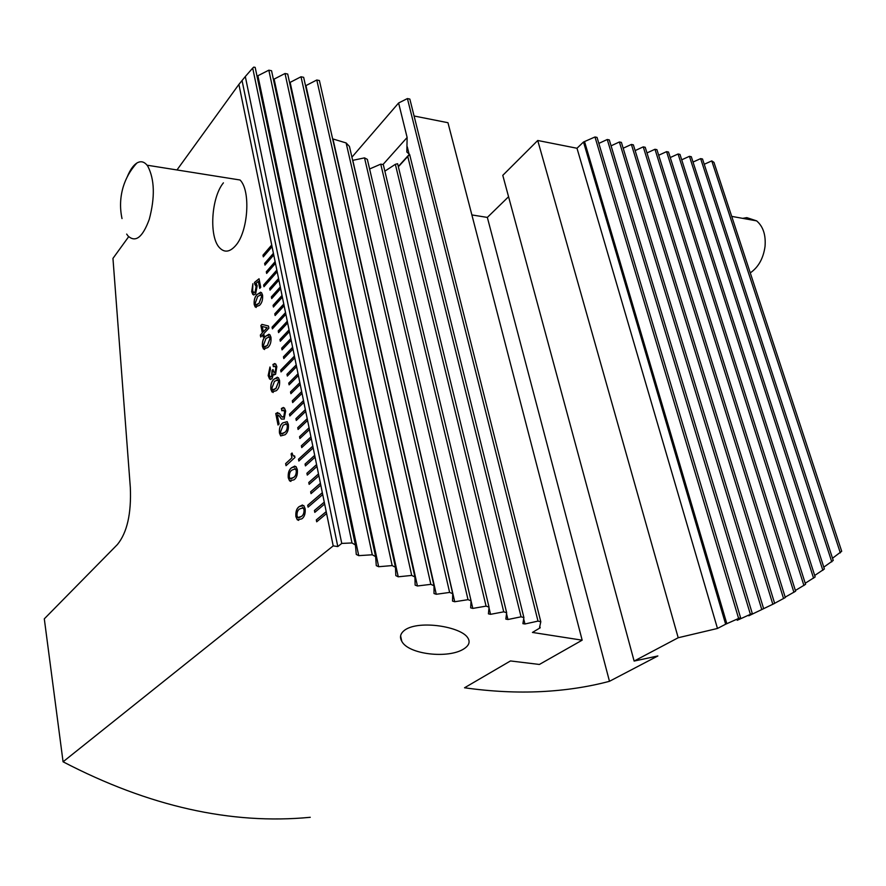 <?xml version="1.0" encoding="UTF-8"?>
<svg xmlns="http://www.w3.org/2000/svg" width="886" height="886" viewBox="0 0 886 886"><rect width="100%" height="100%" fill="white"/><g stroke="black" fill="none" stroke-linecap="round" stroke-linejoin="round"><path stroke-width="1.33" d="M127.23 176.89C129.998 170.057 133.188 165.46 136.798 163.09C140.564 160.798 143.986 161.496 147.054 165.195L240.062 180.002C250.959 190.789 248.158 231.767 235.632 245.599C229.928 252.056 224.645 252.853 219.772 247.98C208.886 237.492 211.078 197.755 223.405 182.848M539.795 626.291L540.183 627.809L532.442 632.438L582.157 640.179L539.386 664.456L510.48 660.945L464.53 687.78C491.265 691.523 516.793 692.808 541.113 691.612C565.412 690.393 588.204 686.96 609.479 681.301L657.866 655.961L634.121 661.067L678.2 637.743L717.472 628.462L725.645 624.209L583.497 142.015L576.996 148.261L717.472 628.462M840.316 552.864L711.768 160.898L713.961 162.348L841.7 551.291L832.519 558.246M831.777 561.89L700.649 158.627L702.52 159.004L833.228 560.428L823.792 567.162M822.861 570.329L689.419 156.324L691.302 156.711L824.379 568.967L814.688 575.49M813.581 578.204L678.067 153.998L679.972 154.386L815.153 576.93L805.219 583.254M803.923 585.524L666.582 151.65L668.509 152.038L805.562 584.339L795.373 590.475M793.911 592.313L654.975 149.269L656.925 149.668L795.606 591.217L785.184 597.153M783.556 598.559L643.247 146.866L645.218 147.275L785.306 597.552L774.63 603.311M772.836 604.307L631.386 144.44L633.368 144.85L774.652 603.377L748.781 615.803L752.292 613.489L737.218 620.289L740.596 617.786L738.614 618.45L725.645 624.209M463.899 648.851C469.071 645.529 470.366 641.863 467.808 637.876C461.218 626.734 419.499 619.89 405.057 629.88C400.45 633.202 399.353 636.99 401.757 641.231C408.258 654.521 448.593 658.985 463.899 648.851M242.133 80.925L337.799 546.562L341.752 543.417L245.311 76.539L238.899 84.403L271.714 244.99L262.976 255.19L263.308 256.84L272.057 246.651L273.42 253.318L264.637 263.452L264.969 265.113L273.752 254.98L275.125 261.669L266.309 271.758L266.642 273.42L275.468 263.352L276.842 270.064L263.629 285.037L263.962 286.71L277.185 271.747L278.558 278.503L269.676 288.471L270.02 290.154L278.902 280.186L280.297 286.964L271.371 296.888L271.714 298.571L280.64 288.67L282.025 295.47L273.076 305.338L273.42 307.032L282.379 297.175L283.775 304.02L274.782 313.821L275.125 315.527L284.129 305.736L285.536 312.603L272.057 327.144L272.39 328.85L285.879 314.32L287.297 321.219L278.226 330.91L278.569 332.627L287.64 322.947L289.058 329.88L279.965 339.504L280.308 341.232L289.412 331.619L290.841 338.585L281.704 348.143L282.047 349.881L291.195 340.324L292.624 347.312L283.454 356.825L283.797 358.564L292.978 349.073L294.418 356.094L280.663 370.193L281.017 371.932L294.783 357.855L296.223 364.91L286.975 374.291L287.33 376.052L296.577 366.682L298.028 373.77L288.747 383.084L289.102 384.845L298.394 375.542L299.845 382.663L290.519 391.922L290.885 393.694L300.21 384.446L301.672 391.601L292.314 400.793L292.668 402.576L302.037 393.395L303.51 400.583L289.478 414.205L289.833 415.988L303.876 402.388L305.349 409.598L295.913 418.657L296.278 420.462L305.725 411.414L307.209 418.668L297.729 427.661L298.084 429.466L307.575 420.485L309.07 427.761L299.546 436.698L299.911 438.504L309.435 429.588L310.931 436.909L301.373 445.769L301.738 447.596L311.307 438.747L312.813 446.101L298.482 459.225L298.848 461.041L313.19 447.939L314.696 455.326L305.061 464.054L305.426 465.892L315.073 457.176L316.59 464.596L306.91 473.257L307.287 475.095L316.978 466.457L318.495 473.921L308.771 482.493L309.148 484.354L318.882 475.782L320.411 483.28L310.643 491.785L311.019 493.646L320.798 485.151L322.327 492.682L307.697 505.275L308.073 507.135L322.714 494.565L324.265 502.129L314.419 510.491L314.796 512.374L324.653 504.023L326.203 511.621L316.313 519.905L316.701 521.799L326.591 513.515L333.202 545.887L63.072 761.794L44.3 618.838L117.406 544.536C127.108 532.619 131.416 513.625 130.331 487.555L112.954 258.402L128.68 236.684M238.899 84.403L176.978 169.957M259.454 305.404L255.212 306.977L254.193 304.507C253.839 299.966 254.858 296.566 257.261 294.318L261.558 292.679L262.566 295.093C262.932 299.723 261.891 303.156 259.454 305.404M267.805 347.578L263.507 349.006L262.433 346.426C262.068 341.797 263.109 338.408 265.556 336.237L269.898 334.731L270.972 337.278C271.349 341.985 270.296 345.418 267.805 347.578M276.343 390.682L272.002 391.977L270.861 389.253C270.485 384.557 271.548 381.168 274.04 379.097L278.425 377.724L279.566 380.404C279.954 385.188 278.88 388.611 276.343 390.682M285.059 434.749L280.685 435.912L279.467 433.044C279.09 428.259 280.175 424.881 282.723 422.899L287.142 421.67L288.36 424.505C288.747 429.356 287.651 432.778 285.059 434.749M293.986 479.824L289.578 480.843L288.271 477.82C287.884 472.958 288.991 469.591 291.583 467.708L296.046 466.623L297.342 469.602C297.751 474.542 296.633 477.953 293.986 479.824M301.716 518.886L297.286 519.783L295.902 516.627C295.503 511.687 296.622 508.331 299.269 506.537L303.776 505.574L305.138 508.686C305.548 513.703 304.407 517.103 301.716 518.886M294.938 457.486L286.034 465.693L285.624 463.611L291.893 457.829L291.106 453.887L292.059 453.001L293.177 455.891L294.617 455.925L294.938 457.486M279.068 424.006L278.027 425.014L275.767 413.518L279.378 413.419L281.87 416.774L283.719 416.785L284.605 411.968L283.908 410.329L281.848 410.761L281.405 408.501L284.417 408.003L285.669 410.993L284.162 419.067L281.427 419.078L278.88 415.556L277.307 415.047L279.068 424.006M268.17 375.586L270.02 366.992L270.451 369.196L269.233 374.745L270.053 376.771L271.537 376.594L272.046 370.47L272.988 369.495L273.907 372.375L275.081 372.153L275.834 367.923L275.158 366.25L273.386 366.693L273.01 364.412L275.723 364.013L276.831 366.649L275.59 374.302L273.486 374.08L271.969 378.82L269.577 379.02L268.17 375.586L269.953 367.059M262.721 334.83L260.717 337.001L260.34 335.052L262.334 332.881L260.883 325.539L261.946 324.387L268.458 326.004L268.879 328.163L263.718 333.745L264.15 335.916L263.142 337.001L262.721 334.83L263.22 336.924M255.6 294.119L252.853 294.54L251.668 291.671L252.898 283.719L252.643 290.508L253.407 292.369L255.09 292.103L256.132 286.543L254.437 282.468L259.044 278.769L260.739 287.274L259.742 288.404L258.358 281.438L256.032 283.31L257.184 285.724L255.6 294.119M272.057 246.651L271.714 244.99M273.752 254.98L273.42 253.318M275.468 263.352L275.125 261.669M277.185 271.747L276.842 270.064M278.902 280.186L278.558 278.503M280.64 288.67L280.297 286.964M282.379 297.175L282.025 295.47M284.129 305.736L283.775 304.02M285.879 314.32L285.536 312.603M287.64 322.947L287.297 321.219M289.412 331.619L289.058 329.88M291.195 340.324L290.841 338.585M292.978 349.073L292.624 347.312M294.783 357.855L294.418 356.094M296.577 366.682L296.223 364.91M298.394 375.542L298.028 373.77M300.21 384.446L299.845 382.663M302.037 393.395L301.672 391.601M303.876 402.388L303.51 400.583M305.725 411.414L305.349 409.598M307.575 420.485L307.209 418.668M309.435 429.588L309.07 427.761M311.307 438.747L310.931 436.909M313.19 447.939L312.813 446.101M315.073 457.176L314.696 455.326M316.978 466.457L316.59 464.596M318.882 475.782L318.495 473.921M320.798 485.151L320.411 483.28M322.714 494.565L322.327 492.682M324.653 504.023L324.265 502.129M326.591 513.515L326.203 511.621M333.202 545.887L337.799 546.562M414.083 116L447.962 122.711L582.157 640.179M471.884 214.933L487.344 217.413L609.479 681.301M487.344 217.413L508.564 196.736M678.2 637.743L537.736 140.486L502.783 175.35L634.121 661.067M537.736 140.486L576.996 148.261M540.183 627.809L539.563 627.343L540.803 621.762L538.001 621.108L524.955 623.977L522.906 623.666L523.903 617.586L521.057 616.822L507.933 619.502L505.851 619.104L506.659 612.724L503.735 611.838L490.556 614.319L488.43 613.843L489.039 607.131L486.071 606.135L472.825 608.405L470.654 607.84L471.064 600.808L468.029 599.667L454.728 601.738L452.513 601.085L452.724 593.686L449.623 592.424L436.266 594.273L434.007 593.52L434.007 585.757L430.851 584.35L417.439 585.978L415.135 585.125L414.925 576.974L411.702 575.424L398.235 576.808L395.82 575.601L395.466 567.284L392.177 565.578L378.665 566.719L376.284 565.645L375.62 556.652L372.275 554.78L358.73 555.644L356.294 554.448L355.408 545.001L255.179 67.391L253.806 67.103L252.698 68.089L245.311 76.539M375.62 556.652L271.548 70.736L268.835 70.182L257.029 76.196M395.466 567.284L287.706 74.047L285.026 73.505L273.42 79.452M414.925 576.974L303.654 77.315L301.007 76.772L289.589 82.653M434.007 585.757L319.403 80.537L316.789 80.006L305.548 85.798M351.919 157.176L398.6 102.997L407.416 98.567L409.841 99.066L540.803 621.762M740.596 617.786L597.042 137.408L594.982 136.987L583.497 142.015M752.292 613.489L609.291 139.91L607.253 139.501L598.836 143.41M763.643 608.693L621.396 142.391L619.38 141.981L611.074 145.836M631.386 144.44L623.179 148.228M643.247 146.866L635.14 150.587M654.975 149.269L646.979 152.935M666.582 151.65L658.675 155.249M678.067 153.998L670.248 157.542M689.419 156.324L681.699 159.812M700.649 158.627L693.029 162.049M711.768 160.898L704.226 164.275M398.346 166.767L409.642 154.463L406.829 152.027L407.128 137.485L398.6 102.997M384.867 171.153L395.344 164.32L397.615 163.722L506.659 612.724M369.606 168.982L380.747 164.143L383.295 164.586L489.039 607.131M454.728 601.738L352.783 160.344L364.523 157.874L367.347 159.38L471.064 600.808M436.266 594.273L332.948 138.958L346.127 142.945L349.438 146.423L452.724 593.686M355.408 545.001L351.997 542.952L341.752 543.417M63.072 761.794C148.804 806.393 231.202 824.899 310.255 817.302M738.614 618.45L594.982 136.987M750.364 614.242L607.253 139.501M761.772 609.524L619.38 141.981M523.903 617.586L409.642 154.463M538.001 621.108L407.416 98.567M521.057 616.822L407.892 156.955M503.735 611.838L395.344 164.32M486.071 606.135L380.747 164.143M468.029 599.667L364.523 157.874M449.623 592.424L346.127 142.945M430.851 584.35L316.789 80.006M411.702 575.424L301.007 76.772M392.177 565.578L285.026 73.505M372.275 554.78L268.835 70.182M351.997 542.952L252.698 68.089M322.349 492.749L307.785 505.275L308.151 507.08M312.824 446.167L298.571 459.225L298.925 460.975M303.521 400.66L289.556 414.216L289.899 415.922M294.44 356.172L280.751 370.204L281.084 371.865M285.547 312.68L272.135 327.155L272.467 328.784M276.853 270.152L263.707 285.048L264.028 286.632M320.422 483.346L310.731 491.785L311.097 493.58M324.276 502.196L314.508 510.491L314.873 512.307M326.214 511.687L316.402 519.916L316.767 521.732M318.506 473.988L308.86 482.505L309.225 484.288M316.612 464.674L306.999 473.257L307.364 475.029M314.718 455.404L305.149 464.054L305.504 465.826M310.953 436.986L301.461 445.78L301.816 447.519M309.081 427.838L299.634 436.698L299.989 438.437M307.22 418.735L297.818 427.661L298.161 429.389M305.371 409.675L296.002 418.668L296.345 420.385M301.694 391.678L292.402 400.804L292.745 402.499M299.867 382.741L290.608 391.922L290.951 393.617M298.05 373.848L288.825 383.095L289.168 384.779M296.234 364.988L287.053 374.302L287.396 375.974M292.646 347.401L283.542 356.825L283.874 358.487M290.852 338.662L281.792 348.154L282.125 349.804M289.08 329.969L280.042 339.515L280.375 341.154M287.308 321.308L278.315 330.91L278.647 332.549M283.797 304.097L274.87 313.832L275.203 315.449M282.047 295.559L273.165 305.349L273.486 306.955M280.308 287.053L271.459 296.899L271.78 298.493M278.581 278.581L269.765 288.482L270.086 290.076M275.136 261.758L266.398 271.769L266.708 273.342M273.431 253.407L264.726 263.463L265.036 265.036M271.736 245.09L263.053 255.201L263.375 256.763M298.693 520.37L297.375 519.783L295.902 516.627M295.99 516.627C295.592 511.698 296.71 508.331 299.357 506.537L299.269 506.537M299.357 506.537L302.458 504.998M298.626 517.911L301.34 516.505C303.3 515.43 304.23 513.149 304.131 509.66L302.48 507.479M304.042 509.649L303.233 507.822L299.745 508.907C297.807 509.993 296.888 512.263 296.998 515.707L297.796 517.568L301.251 516.505C303.211 515.43 304.142 513.138 304.042 509.649L304.131 509.66M290.896 481.419L289.667 480.843L288.271 477.82M288.36 477.82C287.972 472.969 289.069 469.591 291.671 467.708L291.583 467.708M291.671 467.708L294.839 466.058M290.885 478.983L293.609 477.488C295.536 476.347 296.456 474.043 296.356 470.599L294.805 468.517M296.267 470.599L295.514 468.849L292.048 470.034C290.143 471.186 289.246 473.467 289.345 476.867L290.11 478.65L293.521 477.488C295.448 476.336 296.367 474.043 296.267 470.599L296.356 470.599M286.1 465.626L285.624 463.611M285.702 463.622L291.893 457.829M291.981 457.829L291.106 453.887M291.195 453.898L292.081 453.078M293.864 456.201L294.628 455.98M280.685 435.912L279.467 433.044M279.555 433.055C279.179 428.27 280.253 424.892 282.8 422.91L282.723 422.899M282.8 422.91L287.23 421.681M281.947 434.074L284.694 432.468C286.588 431.249 287.485 428.946 287.385 425.546L285.945 423.552M287.297 425.535L286.599 423.885L283.166 425.18L280.519 432.058L281.239 433.752L284.605 432.468C286.499 431.249 287.396 428.935 287.297 425.535L287.385 425.546M278.104 424.948L275.767 413.518M275.923 413.452L277.816 412.511M282.778 417.251L283.719 416.785M283.808 416.785L284.605 411.968M284.683 411.979L283.287 410.008M281.925 410.694L281.405 408.501M281.637 408.357L283.409 407.46M284.251 419.067L281.504 419.078L280.707 418.148M280.796 418.148L280.054 417.107M280.142 417.107L277.839 414.969M273.143 392.52L270.861 389.253M270.95 389.264C270.573 384.557 271.637 381.168 274.128 379.097L274.04 379.097M274.128 379.097L277.396 377.203M273.231 390.15L275.978 388.456L278.625 381.489L277.274 379.596M278.536 381.478L277.872 379.917L274.483 381.312L271.891 388.234L272.567 389.851L275.9 388.445L278.625 381.489M270.64 377.071L271.537 376.594M271.625 376.605L272.301 371.622M272.39 371.633L272.057 370.536M272.124 370.47L272.999 369.573M274.328 372.585L275.081 372.153M275.158 372.164L275.834 367.923M275.923 367.934L274.693 365.996M273.453 366.627L272.943 364.478M273.087 364.423L274.804 363.515M274.494 374.889L273.486 374.08M270.573 379.54L268.259 375.586M264.571 349.538L262.433 346.426M262.522 346.426C262.156 341.808 263.197 338.408 265.645 336.248L265.556 336.237M265.645 336.248L268.945 334.232M264.704 347.201L267.461 345.396L270.042 338.397L268.779 336.591M269.964 338.397L269.344 336.901L265.988 338.419L263.441 345.363L264.083 346.902L267.373 345.385L270.042 338.397M260.783 336.924L260.34 335.052M260.418 335.063L262.334 332.881M262.422 332.892L260.883 325.539M260.971 325.55L262.023 324.409M263.341 331.796L267.173 327.742L262.289 326.48L263.341 331.796L267.085 327.731L262.289 326.48M256.187 307.486L254.193 304.507M254.282 304.518C253.928 299.966 254.946 296.577 257.35 294.329L257.261 294.318M257.35 294.329L260.672 292.181M256.364 305.172L259.122 303.278L261.658 296.245L260.473 294.529M261.569 296.234L260.993 294.816L257.682 296.445L255.179 303.422L255.788 304.895L259.033 303.267L261.658 296.245M253.872 295.093L251.668 291.671M251.757 291.682L252.909 283.819M254.038 292.701L255.09 292.103M255.168 292.114L256.132 286.543M256.22 286.555L254.814 284.328M254.891 284.34L254.437 282.468M254.526 282.479L259.055 278.835M259.808 288.327L258.358 281.438M750.265 272.899C758.416 267.229 763.344 258.435 765.028 246.518C765.969 235.023 763.167 226.473 756.622 220.869L746.832 217.646L742.656 218.355M147.054 165.195L147.785 166.18C154.629 179.481 155.116 197.213 149.258 219.363C142.613 237.415 135.525 242.93 127.983 235.92L126.665 234.081M382.974 164.541L407.128 137.485M726.841 623.744L584.616 141.826M524.955 623.977L523.681 618.827M409.31 155.006L407.283 146.799M507.933 619.502L506.526 613.677M490.556 614.319L488.983 607.718M472.825 608.405L471.053 600.896M417.439 585.978L305.958 85.643M398.235 576.808L290.154 82.453M378.665 566.719L274.151 79.231M358.73 555.644L257.937 75.963M401.757 641.231L400.605 635.904M398.29 166.502L409.21 154.463M756.622 220.869L731.703 216.383M136.798 163.09C130.43 170.101 125.878 178.086 123.165 187.046C120.119 197.412 119.732 207.922 122.013 218.576"/></g></svg>
